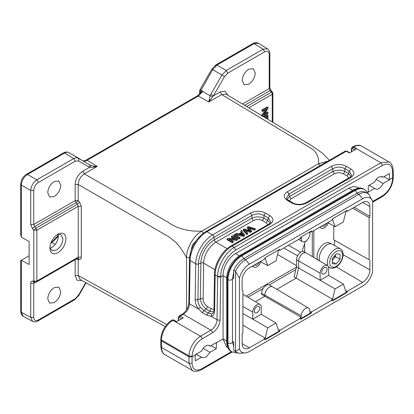 <?xml version="1.0" encoding="UTF-8"?>
<svg xmlns="http://www.w3.org/2000/svg" width="414" height="414" viewBox="0 0 414 414"><rect width="100%" height="100%" fill="white"/><g stroke="black" fill="none" stroke-linecap="round" stroke-linejoin="round"><path stroke-width="0.62" d="M267.387 119.02L268.013 118.316L268.013 117.162L267.247 116.717L265.99 118.181M268.013 117.162L266.745 118.632M265.286 117.752L268.013 116.179L268.013 115.164L267.247 114.719L263.677 116.784M268.013 115.164L264.427 117.234M268.013 112.417L263.801 114.849L268.013 108.396L268.013 107.355L262.657 110.45L262.657 111.418L266.864 108.991L262.657 115.444L262.657 116.484L268.013 113.389L268.013 112.417L267.247 111.977L264.727 113.431M268.013 107.355L267.247 106.91L261.891 110.005L261.891 110.978L262.657 111.418M262.657 110.45L261.891 110.005M265.172 109.969L261.891 114.999L261.891 116.039M262.657 115.444L261.891 114.999M334.507 245.481L334.507 240.28L333.741 239.841L333.741 225.961M313.833 257.477L313.833 230.634M331.216 243.836L329.844 243.044A10.614 6.127 120 0 0 324.54 243.567A10.614 6.127 120 0 0 317.709 259.769M304.694 241.74L304.694 252.116M295.86 269.576L269.26 284.93M263.118 288.48L247.919 297.252M267.915 224.678L266.109 222.649L262.45 220.538C259.428 219.094 256.411 219.094 253.389 220.538L215.901 242.18A17.326 10.003 120 0 0 203.652 263.154L214.959 269.68M348.857 177.948L347.046 175.919L343.387 173.808C340.37 172.364 337.348 172.364 334.326 173.808L291.078 198.777L289.272 200.806M208.123 313.046L206.84 315.204L211.207 316.368L211.57 313.791L208.123 313.046L209.919 311.23L206.265 309.118L203.75 310.526L200.381 307.333C198.679 304.927 197.866 302.453 197.949 299.922L198.487 263.93L200.862 262.993A2.168 1.226 -179.1 0 1 203.652 263.154L203.119 298.753C203.326 302.116 204.811 304.751 207.569 306.645L211.228 308.756L213.976 309.279M160.803 340.044L160.901 346.575A2.168 1.273 -0.9 0 0 161.538 347.455L161.439 340.913L160.803 340.044L160.818 339.082A2.168 1.226 -179.1 0 0 161.45 339.966L189.017 355.885A2.168 1.226 0.9 0 0 192.08 355.916L192.065 356.832L189.001 356.832L161.439 340.913L161.45 339.966A16.244 9.377 120 0 1 172.938 320.307L173.306 320.094A2.168 1.252 60 0 0 172.224 319.986L173.849 320.038A1.082 0.626 120 0 0 173.306 320.094L176.369 321.864L183.262 317.885L180.199 316.115L183.33 314.309A8.663 5.004 120 0 0 189.452 303.819L190.104 260.541A23.826 13.755 -60 0 1 206.948 231.705L346.363 151.213A2.168 1.252 -120 0 0 345.276 151.105L346.901 151.162A1.082 0.626 120 0 0 346.363 151.213L349.421 152.983L356.314 149.004L353.251 147.234A2.168 1.252 -120 0 0 352.169 147.13L352.526 146.923A2.168 1.252 60 0 1 353.608 147.032L353.251 147.234A1.082 0.626 120 0 0 352.485 148.564L354.782 149.889M369.014 185.337L374.711 188.339L368.367 192.003A15.375 8.88 -60 0 1 368.31 191.77L368.279 185.762L374.618 182.098C375.617 179.779 377.004 178.082 378.774 177.001L382.319 176.674L383.007 177.254L389.351 173.595L389.496 179.536L392.663 177.709L393.269 176.85M234.241 247.463C225.34 252.38 217.49 266.119 217.666 276.454L220.724 276.454C220.564 266.983 227.638 254.6 235.773 250.087L234.241 247.463L380.906 162.79L389.077 162.019L389.626 162.391M262.45 220.538L263.956 218.188C260.287 216.465 256.261 216.465 251.883 218.188M270.006 223.249L267.615 220.3L268.298 217.95L270.735 222.127M350.932 176.53L348.552 173.569L347.046 175.919M291.078 198.772L289.577 196.427L287.192 199.382M343.387 173.808L344.893 171.458C342.088 169.802 338.062 169.802 332.82 171.458M253.389 220.538L251.878 218.188L214.39 239.83A19.137 11.049 -60 0 0 200.862 262.993L200.329 298.592C200.966 303.296 202.943 306.8 206.265 309.113L207.569 306.645M211.228 308.756L209.919 311.23L213.717 311.804M226.644 277.675L223.079 275.62L220.724 276.976L217.66 276.945L217.019 319.737A8.663 5.004 -60 0 1 210.897 330.222L183.33 314.309A2.168 1.252 -120 0 0 182.248 314.2C186.14 311.473 188.329 307.716 188.82 302.934L189.467 259.656A2.168 1.226 -179.1 0 0 190.104 260.541L195.698 263.77C195.651 253.523 203.641 239.841 212.542 234.935L250.366 213.096L251.878 215.446C255.904 213.35 259.935 213.35 263.961 215.446L263.961 218.188L267.62 220.3L266.109 222.649M196.05 354.265L201.566 357.168L195.222 360.832L195.258 354.989L192.065 356.832L192.065 363.316C192.629 369.743 195.889 371.56 201.851 368.765L201.385 369.697M389.496 179.536A15.375 8.88 -60 0 1 389.439 179.836L383.99 176.69M376.114 179.464L383.1 183.495A7.038 4.062 -60 0 1 375.384 188.919A7.038 4.062 -60 0 1 374.711 188.339M389.439 179.836L383.1 183.495M392.658 178.522A2.168 1.242 0.4 0 0 393.295 177.653C392.638 185.757 388.958 192.091 382.257 196.65A2.168 1.252 60 0 0 382.707 195.662C388.71 191.527 392.032 185.814 392.658 178.522L392.643 174.811L393.274 173.932L393.196 170.257C392.788 165.874 391.411 163.132 389.067 162.034M226.624 347.015L223.079 338.926L223.079 275.62C222.799 267.827 228.719 257.332 235.494 253.606L348.821 188.179L353.675 186.507L357.82 187.33M383.007 177.254L381.485 176.38M392.643 174.811L392.56 171.158C391.83 164.529 388.451 162.614 382.432 165.409L380.906 162.79L353.608 147.032A16.244 9.377 120 0 1 361.727 146.225C359.595 144.734 356.526 144.967 352.526 146.923M331.303 166.366C336.339 163.939 341.374 163.939 346.409 166.366L344.898 168.715L349.235 171.22L350.746 168.871C354.948 171.779 354.948 174.682 350.746 177.59L306.821 202.948C301.785 205.375 296.75 205.375 291.715 202.948L287.383 200.448C283.176 197.54 283.176 194.632 287.383 191.723L331.303 166.366L332.815 168.715C336.841 166.614 340.872 166.614 344.898 168.715L344.898 171.458L348.557 173.569L349.235 171.22L351.672 175.401M286.452 198.254L288.889 194.078L289.572 196.427L332.815 171.458L332.815 168.715L288.889 194.078L287.383 191.723M213.086 312.963L211.564 313.791M234.267 247.479L231.98 246.159A2.168 1.252 -120 0 0 230.898 246.051C222.101 250.936 214.488 263.977 214.504 274.109A2.168 1.226 0.9 0 0 215.135 274.994L214.597 310.986L213.966 310.102C213.826 311.721 213.531 312.684 213.07 312.974M214.597 310.986C214.493 314.029 213.36 315.82 211.197 316.374M195.258 354.989A15.375 8.88 -60 0 1 195.31 354.694L201.654 351.031A7.038 4.062 -60 0 1 205.851 345.954A7.038 4.062 -60 0 1 209.37 345.607A7.038 4.062 -60 0 1 210.043 346.187L216.387 342.523A15.375 8.88 -60 0 1 216.444 342.756L216.299 348.66L211.026 345.618M216.299 348.66L209.955 352.324L203.171 348.407M209.955 352.324L206.25 357.039L202.229 357.732L201.566 357.168M193.141 370.861L164.901 354.663A16.244 9.377 120 0 1 161.538 347.455L189.001 363.316L189.017 355.885A16.244 9.377 -60 0 1 200.5 336.225A2.168 1.252 60 0 1 202.032 338.875C196.065 342.973 192.748 348.65 192.08 355.916M192.236 370.442L189.001 363.316M231.317 263.884A17.869 10.314 120 0 0 229.666 266.735M367.518 192.225L368.31 191.77M250.366 213.096C255.402 210.669 260.437 210.669 265.472 213.096L263.961 215.446L268.298 217.95L269.809 215.601C274.011 218.504 274.011 221.412 269.809 224.321L268.733 224.233M350.746 177.59L349.67 177.502M306.821 202.948L305.739 202.839L349.659 177.482C351.336 176.167 352.009 175.469 351.677 175.381M291.715 202.948L292.781 202.855M287.383 200.448L288.465 200.34L292.796 202.844C295.063 204.288 300.636 205.354 305.739 202.839M198.342 308.953C196.236 305.936 195.17 302.877 195.16 299.767L197.949 299.922L200.329 298.592L203.119 298.753M200.386 307.333L198.353 308.947L202.467 312.679L206.793 315.173M208.123 313.051L203.75 310.526L202.472 312.679M220.724 276.454L220.082 319.768C219.57 325.352 217.019 329.72 212.429 332.877A2.168 1.252 -120 0 0 210.897 330.222L200.5 336.225L172.938 320.307A2.168 1.252 -120 0 0 171.851 320.198L172.224 319.986M208.532 345.312L210.043 346.187M226.634 340.981L223.079 338.926L216.444 342.756M324.385 273.809A3.788 2.189 -60 0 1 322.475 273.985A3.788 2.189 -60 0 1 321.911 270.947A3.788 2.189 -60 0 1 324.385 267.62A3.788 2.189 -60 0 1 326.268 267.423A3.788 2.189 -60 0 1 326.863 270.456A3.788 2.189 -60 0 1 324.385 273.809M257.001 312.71A3.788 2.189 -60 0 1 255.091 312.891A3.788 2.189 -60 0 1 254.527 309.853A3.788 2.189 -60 0 1 257.001 306.52A3.788 2.189 -60 0 1 258.885 306.329A3.788 2.189 -60 0 1 259.48 309.361A3.788 2.189 -60 0 1 257.001 312.71M259.309 262.114A3.788 2.189 -60 0 1 257.001 264.965A3.788 2.189 -60 0 1 255.091 265.146A3.788 2.189 -60 0 1 254.693 264.779M326.693 223.208A3.788 2.189 -60 0 1 324.385 226.06A3.788 2.189 -60 0 1 322.475 226.241A3.788 2.189 -60 0 1 322.076 225.873M367.57 193.436A17.455 10.081 120 0 0 358.84 194.301L245.512 259.728A17.455 10.081 120 0 0 235.561 271.305L239.421 278.265L239.421 348.883A14.728 8.503 120 0 0 245.088 352.935A14.728 8.503 120 0 0 249.342 351.527L362.669 286.095A14.728 8.503 120 0 0 372.59 271.998L372.59 201.38A14.728 8.503 120 0 0 372.176 200.36L368.796 194.378A17.455 10.081 120 0 0 367.57 193.436L365.733 192.375A17.455 10.081 120 0 0 357.003 193.24L243.675 258.667A17.455 10.081 120 0 0 233.724 270.238L233.703 278.658L232.492 277.96M232.477 341.26L233.703 341.964L233.724 350.404A17.455 10.081 120 0 0 234.95 351.346L236.787 352.407A17.455 10.081 120 0 0 240.472 353.209L245.088 352.935M332.225 300.492L346.534 292.232L346.989 292.496L332.406 300.916L331.588 299.808L332.577 299.239L335.086 288.91L320.136 280.242L320.131 273.168A6.019 3.472 -60 0 1 322.77 267.097A6.019 3.472 -60 0 1 327.412 265.509A6.019 3.472 -60 0 1 328.638 268.256L328.638 275.331L320.131 280.242L298.654 268.06L298.654 260.986A6.282 3.628 -60 0 1 303.095 253.296A6.282 3.628 -60 0 1 306.22 252.97A6.282 3.628 -60 0 1 306.256 252.995L327.412 265.509M261.244 314.242L276.009 323.018L267.703 327.81L252.747 319.142L252.747 312.073A6.019 3.472 -60 0 1 255.386 306.003A6.019 3.472 -60 0 1 260.028 304.414A6.019 3.472 -60 0 1 261.255 307.157L261.255 314.231L252.747 319.147L242.899 313.558M260.841 261.772A6.019 3.472 -60 0 1 257.001 266.782A6.019 3.472 -60 0 1 254.01 267.092A6.019 3.472 -60 0 1 252.97 265.772M328.224 222.872A6.019 3.472 -60 0 1 324.385 227.881A6.019 3.472 -60 0 1 321.393 228.186A6.019 3.472 -60 0 1 320.353 226.867M233.724 350.404L235.561 351.465A17.455 10.081 120 0 0 236.787 352.407M239.421 348.883L235.561 351.465L235.561 271.305L233.724 270.238M308.59 308.099A6.05 3.493 -60 0 0 303.923 309.698A6.05 3.493 -60 0 0 301.268 315.799L301.268 317.315L300.026 318.03L300.486 318.299L300.647 319.256L311.369 313.067L310.909 312.798L311.069 311.659L309.827 312.373L309.827 310.857A6.05 3.493 -60 0 0 308.59 308.099L272.676 286.85A6.5 3.752 -60 0 0 272.635 286.824A6.5 3.752 -60 0 0 269.405 287.156A6.5 3.752 -60 0 0 264.81 295.115L264.81 296.264L261.622 294.426L261.622 293.241A6.458 3.726 120 0 1 266.186 285.334A6.458 3.726 120 0 1 269.4 285.003L272.635 286.824M300.564 318.77L310.909 312.798M300.569 237.765L301.268 237.362L301.268 238.878A6.05 3.493 -60 0 0 302.541 241.657L298.592 239.432M242.133 290.048L242.899 290.499L242.133 290.059L242.133 280.356A10.2 5.889 -60 0 1 249.342 267.868L264.665 259.019L265.022 257.767L279.605 249.347L279.962 250.191L300.486 238.34L300.647 237.201L311.369 231.012L311.525 231.964L311.069 231.705L309.827 232.42L309.827 233.936A6.05 3.493 -60 0 1 305.548 241.346A6.05 3.493 -60 0 1 302.541 241.657M311.069 231.705L310.986 231.229M354.187 207.336L369.883 216.305L369.117 217.629L352.656 208.221M333.741 239.841L369.117 259.764L334.507 240.28M242.899 290.499L242.899 332.639L242.133 333.963L242.133 343.667A10.2 5.889 -60 0 0 244.213 348.314A10.2 5.889 -60 0 0 249.342 347.827L264.665 338.978L264.204 338.709L265.193 338.14L242.899 325.207M335.086 288.91L343.392 284.113L345.902 291.544L346.891 290.975L347.346 291.244L346.989 292.496M346.534 292.232L346.891 290.975M328.633 275.336L343.392 284.113M267.703 327.81L265.193 338.14M264.841 339.392L279.145 331.138L279.502 329.88L278.519 330.45L276.009 323.018M279.962 250.191L279.502 249.927L278.519 250.496L276.009 260.825L267.703 265.622L265.193 258.191L264.846 258.388M279.502 249.927L279.326 249.507M260.359 261.508L267.703 265.622M327.743 222.603L335.086 226.717L343.392 221.925L345.902 211.595L346.891 211.021L346.709 210.607M332.23 219.487L332.577 219.285L335.086 226.717M372.176 200.36A14.728 8.503 120 0 0 362.669 198.741L249.342 264.168A14.728 8.503 120 0 0 239.421 278.265M311.525 231.964L332.054 220.113L332.406 218.866L346.989 210.447L347.346 211.285L346.891 211.021M279.502 329.88L279.962 330.149L279.605 331.402L265.022 339.822L264.665 338.978M279.605 331.402L279.145 331.138M369.117 217.629L369.117 259.764M347.346 211.285L362.669 202.436A10.2 5.889 -60 0 1 367.736 201.913A10.2 5.889 -60 0 1 369.883 206.602L369.883 216.305M369.883 260.209L369.883 269.907A10.2 5.889 -60 0 1 362.669 282.4L347.346 291.244M311.069 311.659L311.525 311.928L311.369 313.067M276.847 289.319L296.207 278.141L298.654 268.06L296.533 266.813L294.075 276.914L332.577 299.239M306.22 252.97L304.062 251.759A6.257 3.612 120 0 0 300.952 252.079A6.257 3.612 120 0 0 296.533 259.738L296.533 266.813M301.268 317.315L264.81 296.264L255.417 301.687M311.525 311.928L332.054 300.078M279.962 330.149L300.486 318.299M306.215 240.901L306.215 241.59L305.672 241.274M312.285 256.561L312.285 231.529M166.775 324.524L78.194 275.507L80.088 279.522M34.202 282.281L32.437 281.09C31.335 281.163 30.76 281.898 30.714 283.295L33.751 283.279L33.746 317.341C34.02 320.405 35.552 321.29 38.342 319.991L75.203 298.706L78.453 295.28L78.034 295.037L78.453 295.28L85.745 282.653M81.77 280.459L77.035 280.237L75.151 275.517L75.151 259.692M47.729 298.872C48.112 294.08 50.285 290.323 54.234 287.601L58.866 287.161L60.744 291.358C60.356 296.15 58.188 299.907 54.234 302.634L49.664 303.105L47.729 298.872M186.554 309.796L186.554 257.668C182.895 251.05 179.195 245.828 175.453 242.014L168.658 236.684L78.194 184.458L78.194 200.593A2.168 0.549 -41.3 0 1 75.995 202.674L34.626 226.561L33.751 224.507L75.151 200.604L75.151 184.463C75.591 178.817 78.142 174.397 82.805 171.205L89.564 167.303C90.097 166.138 89.957 165.222 89.145 164.555L90.035 165.072L90.402 167.334L94.035 167.116A2.168 0.781 -84 0 0 93.776 166.242L90.035 165.072L68.884 152.595M77.382 258.274L78.246 257.172L78.246 206.307L77.382 204.247L79.581 202.167L81.289 206.296L81.289 257.161C81.247 258.564 80.678 259.293 79.581 259.361L78.194 259.366L77.465 258.357M82.836 160.71C83.985 161.356 85.429 161.212 87.157 160.275L86.081 160.187M82.66 160.606L82.753 160.658C83.214 161.124 84.316 160.958 86.065 160.156L197.281 95.944L201.473 91.83L202.963 91.308L202.725 91.494L210.131 95.737L208.754 102.004L212.667 96.747L210.131 95.737L210.814 94.309L213.401 95.805L220.16 91.903L225.195 91.173L227.752 95.168M94.035 167.116L97.238 166.387L87.157 160.275L198.384 96.058L202.725 91.494M199.677 94.004L199.677 90.852L200.185 91.556L200.495 91.235L212.672 69.614L217.003 65.039L254.092 43.625L258.491 43.268M35.366 282.343L33.746 283.279L34.114 282.358M75.203 298.706L74.748 299.669M30.714 283.295L30.714 317.352L32.571 321.326C34.424 322.144 36.194 322.03 37.886 320.985L74.758 299.7M77.92 258.108L79.581 259.361M81.294 206.296L78.246 206.307L36.867 230.2L36.867 281.065L78.246 257.172L81.289 257.161M189.602 257.637L186.554 257.668C186.352 248.431 193.628 235.55 201.903 231.079C189.757 231.83 176.711 228.704 168.451 222.416L84.321 173.844C80.518 176.566 78.474 180.1 78.194 184.458L75.151 184.463M327.769 161.217L318.557 163.727L201.903 231.079L203.419 233.724M225.987 94.107L221.676 94.547L310.262 147.855C312.56 149.18 314.371 150.753 315.696 152.569C318.035 155.778 318.951 160.114 318.557 163.727L319.986 165.709M82.805 171.205L84.321 173.844L97.238 166.387L93.776 166.242M58.302 235.323L50.943 243.158M20.7 234.852L21.342 237.118L29.125 241.528L29.125 264.52L21.337 260.266M32.432 228.647L34.626 226.556L36.018 228.124L33.829 230.215L32.437 228.647L30.714 224.523L33.746 224.507L33.746 190.445L30.714 190.461C31.138 185.995 33.182 182.455 36.836 179.852L27.484 174.454L64.579 153.04C66.245 152.129 67.689 151.985 68.91 152.611L89.145 164.555M21.362 260.266L21.362 312.327L23.246 316.343M65.95 238.837C65.469 244.757 62.788 249.399 57.913 252.763C53.033 255.034 50.353 253.487 49.871 248.121C50.353 242.2 53.033 237.558 57.913 234.195L57.919 234.189C62.788 231.928 65.469 233.475 65.95 238.837M89.564 167.303L78.453 160.886L75.203 161.206L73.702 158.572L36.836 179.852L38.342 182.491C35.552 184.416 34.02 187.066 33.746 190.445M47.729 192.769C48.112 187.977 50.285 184.22 54.234 181.498L58.866 181.058L60.744 185.255C60.356 190.047 58.188 193.804 54.234 196.531L49.664 197.002L47.729 192.769M242.449 104.012L269.219 88.56L269.219 54.498C268.945 51.434 267.413 50.549 264.624 51.848L227.762 73.128L224.512 76.559L212.667 69.614M242.221 80.482C242.609 75.69 244.777 71.932 248.731 69.205L253.363 68.765L255.241 72.962C254.853 77.754 252.685 81.517 248.731 84.239L244.156 84.71L242.221 80.482M212.651 96.741L213.386 95.8M89.553 167.292L90.392 167.328M210.436 99.909A2.168 1.283 -162.9 0 0 209.189 99.608M22.729 315.986L21.238 314.102L20.705 311.431L20.731 260.613M21.337 260.251L29.125 255.754M50.808 243.235L51.936 242.583L55.202 244.436M58.348 236.208L51.936 242.583M21.362 237.124L21.362 185.063C21.756 180.582 23.8 177.047 27.49 174.46M26.377 174.33L63.466 152.921C65.179 151.866 66.97 151.757 68.853 152.58L68.724 152.518M64.553 153.025L63.492 152.942M35.361 282.327L33.819 281.096M58.12 234.34L58.348 236.156C57.955 240.979 55.766 244.767 51.786 247.52L50.099 248.234M49.908 247.241L51.797 250.599L56.382 250.128C60.335 247.391 62.509 243.623 62.902 238.831L61.018 234.624L57.163 234.671M78.453 160.886C78.986 159.726 78.846 158.81 78.034 158.143C76.818 157.517 75.374 157.662 73.702 158.572L64.574 153.04M269.819 87.675L269.219 88.56L270.037 90.645L244.622 105.316M227.762 73.128L226.256 70.494L221.925 75.063L210.814 94.309M272.862 122.311L272.862 93.429A2.168 2.168 0 0 0 272.35 92.032L271.004 90.438L269.85 87.654L269.85 53.613C269.912 51.621 269.126 50.032 267.485 48.836L263.242 49.142M216.972 65.024L215.906 64.946M212.641 69.599L212.196 69.34M270.906 90.966C271.196 90.324 270.906 90.221 270.037 90.645L271.382 92.239C272.252 91.815 272.541 91.924 272.252 92.56M200.185 90.143C199.817 89.6 200.034 89.559 200.847 90.024M332.349 260.453L335.412 256.644L335.412 254.801M332.349 260.178A5.403 3.121 120 0 0 335.345 254.879M332.349 258.61L332.349 263.718L336.178 264.06L340.003 259.293L340.003 254.191L336.178 253.849L332.349 258.61M332.349 261.845L336.178 264.06M335.412 256.644L340.003 259.293M328.478 267.014L329.539 267.625A10.831 6.251 -60 0 1 327.878 258.947A10.831 6.251 -60 0 1 334.952 249.404A10.831 6.251 -60 0 1 340.365 248.866L332.401 244.27A10.831 6.251 120 0 0 326.988 244.803A10.831 6.251 120 0 0 319.887 261.058M247.287 227.157L250.398 230.8L244.079 229.004L243.23 229.496L246.775 233.641L247.655 233.129L244.415 229.677L250.491 231.493L251.552 230.883L248.503 227.317L254.403 229.237L255.303 228.714L248.183 226.639L247.287 227.157L247.287 228.036L249.368 230.505M255.303 228.714L255.303 229.599L254.403 230.117L249.642 228.6M243.23 229.496L243.23 230.381L246.775 234.526L247.655 234.013L247.655 233.129M246.775 233.641L246.775 234.526M245.699 231.022L250.491 232.378L251.552 231.762L251.552 230.883M250.491 231.493L250.491 232.378M254.403 229.237L254.403 230.117M240.829 234.308L241.957 233.656L242.801 234.986M241.957 232.771L243.463 234.898L239.706 234.07L241.957 232.771L241.957 233.656M240.736 230.934L241.631 232.295L238.857 233.894L236.461 233.403L235.462 233.982L243.535 235.509L244.483 234.961L241.667 230.396L240.736 230.934L241.207 232.539M244.483 234.961L244.483 235.845L243.535 236.394L235.462 234.867L235.462 233.982M243.535 235.509L243.535 236.394M239.97 237.569L234.614 234.474L233.734 234.981L233.734 235.861L239.095 238.956L239.97 238.448L239.97 237.569L239.095 238.076L239.095 238.956M233.734 234.981L239.095 238.076M231.354 236.353L235.566 238.785L227.871 238.366L226.97 238.883L232.332 241.978L233.17 241.491L228.963 239.064L236.653 239.483L237.553 238.961L232.197 235.866L231.354 236.353L231.354 237.238L233.874 238.692M237.553 238.961L237.553 239.846L236.653 240.363L230.655 240.037M226.97 238.883L226.97 239.768L232.332 242.863L233.17 242.376L233.17 241.491M232.332 241.978L232.332 242.863M236.653 239.483L236.653 240.363M78.205 259.355L78.194 275.507L75.151 275.517M79.581 202.167L78.205 200.614M33.819 230.179L33.829 281.08L36.867 281.065L36.018 282.157M269.809 224.321L231.98 246.159C223.084 251.065 215.094 264.748 215.135 274.994L217.66 276.454L217.66 276.945M227.172 248.685L215.901 242.18A2.168 1.252 -120 0 1 214.39 239.83L214.048 237.284L251.878 215.446L251.878 218.188M334.326 173.808L332.815 171.458M198.068 355.222L196.231 354.161L198.078 355.217M392.56 171.158L393.16 170.257M348.821 188.179L352.599 190.357M239.276 255.795L235.494 253.606M351.719 151.659L351.719 149.004L352.485 148.564M351.403 151.84L351.403 148.564A1.082 0.626 0 0 0 351.719 149.004M195.16 299.767L195.698 263.77A2.168 1.226 -179.1 0 0 198.487 263.93A22.014 12.71 -60 0 1 214.048 237.284A2.168 1.252 -120 0 0 212.542 234.935L206.948 231.705A2.168 1.252 -120 0 0 205.861 231.597L345.276 151.105M220.082 319.768A2.168 1.226 -179.1 0 1 217.019 319.737L211.135 316.337M192.065 363.311L189.007 363.311M371.125 186.341L369.195 185.229M382.707 195.662L372.59 201.499M235.773 250.087L382.432 165.409M265.472 213.096L269.809 215.601M346.409 166.366L350.746 168.871M212.429 332.877L202.032 338.875M179.433 317.44A1.082 0.626 -60 0 1 180.199 316.115A2.168 1.252 60 0 0 179.117 316.006L178.351 317.44A1.082 0.626 180 0 0 178.667 317.885L179.433 317.44L181.73 318.77M231.555 351.615L201.851 368.765M188.82 302.934A2.168 1.226 -179.1 0 0 189.452 303.819L198.43 309.004M178.667 320.534L178.667 317.885M362.669 198.741L358.84 194.301L357.003 193.24M249.342 264.168L245.512 259.728L243.675 258.667M320.131 273.168L296.533 259.738M252.747 312.073L242.899 306.484M301.268 315.799L261.622 293.241M300.404 238.386L301.268 238.878M369.883 206.602L362.607 202.472M362.669 282.4L336.277 266.895M343.113 254.724L369.883 269.907M242.133 343.594L249.342 347.827M226.634 278.275A2.655 1.532 0 0 0 227.41 279.357A19.386 11.194 -60 0 1 241.119 255.619A2.655 1.532 60 0 0 239.794 255.485C231.747 260.97 227.364 268.567 226.634 278.275L226.634 341.581A2.655 1.532 -0 0 0 227.41 342.668L227.948 342.978A2.655 1.532 -0 0 0 230.841 343.309A2.655 1.532 -0 0 0 232.477 341.892L233.708 346.456M239.794 255.485L353.121 190.057A2.655 1.532 60 0 1 354.446 190.186L241.119 255.619L241.657 255.93A19.386 11.194 -60 0 0 227.948 279.667L227.41 279.357L227.41 342.668A19.386 11.194 -60 0 0 231.426 351.538C228.616 350.244 227.017 346.922 226.634 341.581M237.838 352.883L236.384 352.987L231.964 351.848A19.386 11.194 -60 0 1 227.948 342.978L227.948 279.667A2.655 1.532 0 0 0 230.841 279.999A2.655 1.532 0 0 0 232.477 278.586L233.713 272.246M243.499 258.771A2.655 1.532 60 0 0 241.657 255.93L354.984 190.497L354.446 190.186A19.386 11.194 -60 0 1 364.139 189.229C361.608 187.444 357.934 187.723 353.121 190.057M356.827 193.343A2.655 1.532 60 0 0 354.984 190.497A19.386 11.194 -60 0 1 364.672 189.54L364.139 189.229M220.16 91.903L221.676 94.547L208.754 102.004L198.384 96.058L197.302 95.97M200.495 91.235L201.437 91.81M200.185 93.44L200.185 91.556M20.736 311.431L21.337 312.306L30.714 317.352L33.746 317.341M76.259 259.05L78.194 259.366M38.342 319.991L37.876 320.954M33.829 230.215L36.867 230.2L36.018 228.124L77.382 204.247L75.995 202.674L75.151 200.604L78.194 200.593M296.455 267.118L246.118 296.186M304.694 244.012A15.189 8.766 120 0 0 302.417 251.521M200.961 235.276L192.401 244.953L189.602 257.213M200.857 90.029L202.963 91.308M63.021 153.91L27.459 174.439L26.392 174.361M30.714 224.523L30.714 190.461L21.357 185.063L20.736 184.163M32.437 281.09L33.829 281.08M75.203 161.206L38.342 182.491M277.561 254.424L296.533 265.643M283.776 247.986L297.604 255.78M288.423 245.305L300.709 252.224M272.226 121.933L272.226 94.314L248.804 107.837M224.512 76.559L213.401 95.805M252.535 44.495L215.44 65.909M80.704 159.421L68.91 152.611M272.831 93.429L272.226 94.314A2.168 1.252 -120 0 0 271.382 92.239L246.635 106.527M264.624 51.848L263.118 49.209L226.256 70.494L217.014 65.05M269.219 54.498L269.819 53.613M254.067 43.61L253.001 43.532M254.087 43.625L263.118 49.209M336.178 266.378A9.098 5.253 120 0 0 342.611 255.241A9.098 5.253 120 0 0 336.178 251.526A9.098 5.253 120 0 0 329.746 262.667A9.098 5.253 120 0 0 336.178 266.378M249.963 230.324L249.963 230.67M246.827 230.474L246.827 231.359M249.88 227.788L249.88 228.673M242.801 234.101L242.801 234.733M393.295 177.653L393.3 176.856M393.3 176.84L393.279 173.932M352.169 147.13L351.403 148.564M214.504 274.109L213.966 310.102M171.851 320.198C165.196 324.721 161.517 331.014 160.818 339.082M232.166 351.962L201.401 369.723C197.364 371.674 194.306 371.907 192.236 370.421M160.901 346.575C161.222 350.808 162.552 353.504 164.901 354.663M359.161 188.106L357.867 187.356M227.964 347.791L226.67 347.041M369.205 185.224L371.135 186.336M349.742 152.802L346.901 151.162M230.898 246.051L268.722 224.212C270.057 223.301 270.73 222.603 270.74 222.111M389.082 162.019L361.727 146.225M288.465 200.34C287.13 199.429 286.457 198.73 286.447 198.239M176.685 321.678L173.849 320.038M372.59 202.234L382.257 196.65M205.861 231.597C197.069 236.482 189.452 249.523 189.467 259.656M179.117 316.006L182.248 314.2M178.351 320.721L178.351 317.44M260.028 304.414L242.899 294.282M254.01 267.092L252.328 266.145M321.393 228.186L319.711 227.239M231.964 351.848L231.426 351.538M368.507 194.109L367.87 192.8L364.672 189.54M232.477 278.586L232.477 341.892M80.062 279.512L165.17 326.61M78.8 295.477L86.091 282.845M78.795 295.482L74.768 299.695M226.075 94.159L311.519 145.578L322.263 153.02L329.389 160.28M32.628 321.388L23.277 316.358M26.372 174.335C22.899 176.695 21.011 179.971 20.7 184.158L20.7 234.961M77.785 258.17L36.416 282.053A2.168 2.168 0 0 1 35.356 282.343L33.958 282.358M215.88 64.926L211.854 69.133M258.507 43.279C256.499 42.337 254.662 42.409 252.985 43.501L215.891 64.92M267.568 48.852L258.538 43.268M211.849 69.138L199.957 89.734L199.683 90.883M329.539 267.625C331.303 268.634 333.399 268.484 335.816 267.175C342 263.702 346.14 252.38 340.365 248.866"/></g></svg>
